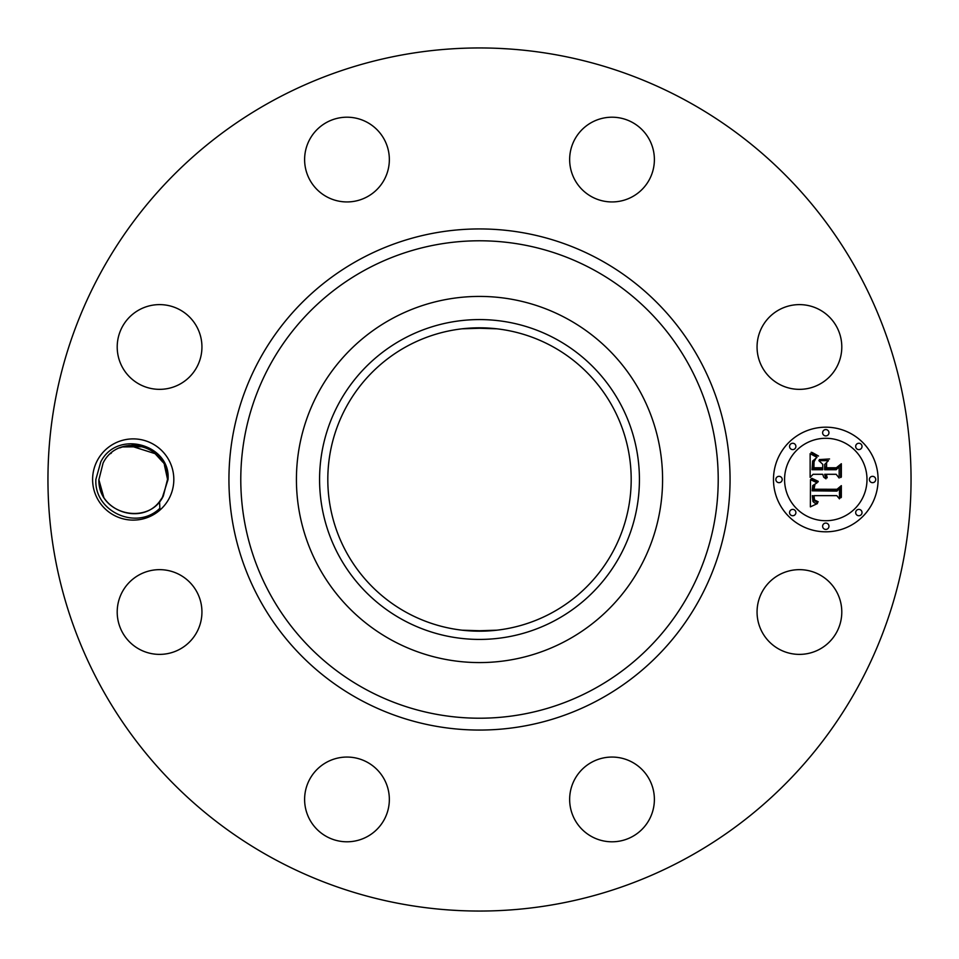 <?xml version="1.0" encoding="UTF-8"?>
<svg xmlns="http://www.w3.org/2000/svg" width="959" height="959" viewBox="0 0 959 959"><rect width="100%" height="100%" fill="white"/><g stroke="black" fill="none" stroke-linecap="round" stroke-linejoin="round"><path stroke-width="1.44" d="M272.608 858.221A431.55 431.55 0 0 1 100.779 272.608A431.55 431.55 0 0 1 686.392 100.779A431.55 431.55 0 0 1 858.221 686.392A431.55 431.55 0 0 1 272.608 858.221M454.518 48.669L446.894 49.185M508.558 48.933L499.903 48.429M519.011 49.76L522.032 50.048M504.482 910.331L512.106 909.815M450.442 910.067L459.097 910.571M439.989 909.24L436.968 908.952M97.578 460.032A40.602 40.602 0 0 1 152.685 443.861A40.602 40.602 0 0 1 168.844 498.968A40.602 40.602 0 0 1 113.749 515.139A40.602 40.602 0 0 1 97.578 460.032M762.249 591.703A42.376 42.376 0 0 1 819.741 574.837A42.376 42.376 0 0 1 836.608 632.329A42.376 42.376 0 0 1 779.116 649.207A42.376 42.376 0 0 1 762.249 591.703M623.949 840.084A42.376 42.376 0 0 1 571.36 811.35A42.376 42.376 0 0 1 600.094 758.773A42.376 42.376 0 0 1 652.671 787.495A42.376 42.376 0 0 1 623.949 840.084M326.671 836.608A42.376 42.376 0 0 1 309.793 779.116A42.376 42.376 0 0 1 367.297 762.249A42.376 42.376 0 0 1 384.163 819.741A42.376 42.376 0 0 1 326.671 836.608M118.916 623.949A42.376 42.376 0 0 1 147.65 571.36A42.376 42.376 0 0 1 200.227 600.094A42.376 42.376 0 0 1 171.505 652.671A42.376 42.376 0 0 1 118.916 623.949M122.392 326.671A42.376 42.376 0 0 1 179.884 309.793A42.376 42.376 0 0 1 196.751 367.297A42.376 42.376 0 0 1 139.259 384.163A42.376 42.376 0 0 1 122.392 326.671M335.051 118.916A42.376 42.376 0 0 1 387.64 147.65A42.376 42.376 0 0 1 358.906 200.227A42.376 42.376 0 0 1 306.329 171.505A42.376 42.376 0 0 1 335.051 118.916M632.329 122.392A42.376 42.376 0 0 1 649.207 179.884A42.376 42.376 0 0 1 591.703 196.751A42.376 42.376 0 0 1 574.837 139.259A42.376 42.376 0 0 1 632.329 122.392M840.084 335.051A42.376 42.376 0 0 1 811.35 387.64A42.376 42.376 0 0 1 758.773 358.906A42.376 42.376 0 0 1 787.495 306.329A42.376 42.376 0 0 1 840.084 335.051M825.783 427.187A52.313 52.313 0 0 1 878.096 479.5A52.313 52.313 0 0 1 825.783 531.813A52.313 52.313 0 0 1 773.481 479.5A52.313 52.313 0 0 1 825.783 427.187M552.228 346.379A151.702 151.702 0 0 1 612.621 552.228A151.702 151.702 0 0 1 406.772 612.621A151.702 151.702 0 0 1 346.379 406.772A151.702 151.702 0 0 1 552.228 346.379M462.058 630.195L487.723 630.974M496.942 630.195L471.277 630.974M462.058 328.805L487.723 328.026M496.942 328.805L471.277 328.026M162.275 497.769L167.993 479.704C171.337 444.868 117.525 428.889 100.803 461.794L95.876 479.416C93.958 511.818 136.801 530.926 159.853 508.294L159.578 501.485L163.342 495.959C149.304 526.035 98.106 515.271 98.885 479.728C98.202 511.782 141.836 525.58 159.578 501.485A34.332 34.332 0 0 0 162.275 497.769M156.197 454.003L129.093 445.42M123.255 446.654L119.923 447.853M111.472 452.936L110.633 453.643M402.828 339.15A159.937 159.937 0 0 1 619.85 402.828A159.937 159.937 0 0 1 556.172 619.85A159.937 159.937 0 0 1 339.15 556.172A159.937 159.937 0 0 1 402.828 339.15M103.093 463.041L98.885 479.728C98.106 515.271 149.304 526.035 163.342 495.959C149.304 526.035 98.118 515.271 98.885 479.728L103.093 463.041C118.269 431.994 168.748 445.036 167.537 479.272L163.342 495.959C149.304 526.035 98.106 515.271 98.885 479.728L103.093 463.041C118.269 431.994 168.76 445.036 167.537 479.272L164.457 465.271M391.728 640.168A183.085 183.085 0 0 1 391.728 318.832A183.085 183.085 0 0 1 662.585 479.5A183.085 183.085 0 0 1 391.728 640.168M825.783 520.713A41.213 41.213 0 0 0 866.996 479.5A41.213 41.213 0 0 0 825.783 438.287A41.213 41.213 0 0 0 784.57 479.5A41.213 41.213 0 0 0 825.783 520.713M779.02 482.665A3.165 3.165 0 0 0 782.196 479.5A3.165 3.165 0 0 0 779.02 476.335A3.165 3.165 0 0 0 775.855 479.5A3.165 3.165 0 0 0 779.02 482.665M825.783 435.913A3.165 3.165 0 0 0 828.96 432.737A3.165 3.165 0 0 0 825.783 429.572A3.165 3.165 0 0 0 822.618 432.737A3.165 3.165 0 0 0 825.783 435.913M792.721 449.603A3.165 3.165 0 0 0 795.886 446.438A3.165 3.165 0 0 0 792.721 443.262A3.165 3.165 0 0 0 789.557 446.438A3.165 3.165 0 0 0 792.721 449.603M872.546 482.665A3.165 3.165 0 0 0 875.723 479.5A3.165 3.165 0 0 0 872.546 476.335A3.165 3.165 0 0 0 869.381 479.5A3.165 3.165 0 0 0 872.546 482.665M858.856 449.603A3.165 3.165 0 0 0 862.021 446.438A3.165 3.165 0 0 0 858.856 443.262A3.165 3.165 0 0 0 855.68 446.438A3.165 3.165 0 0 0 858.856 449.603M825.783 523.087A3.165 3.165 0 0 0 822.618 526.263A3.165 3.165 0 0 0 825.783 529.428A3.165 3.165 0 0 0 828.96 526.263A3.165 3.165 0 0 0 825.783 523.087M792.721 509.397A3.165 3.165 0 0 0 789.557 512.562A3.165 3.165 0 0 0 792.721 515.738A3.165 3.165 0 0 0 795.886 512.562A3.165 3.165 0 0 0 792.721 509.397M858.856 509.397A3.165 3.165 0 0 0 855.68 512.562A3.165 3.165 0 0 0 858.856 515.738A3.165 3.165 0 0 0 862.021 512.562A3.165 3.165 0 0 0 858.856 509.397M162.85 462.178L153.2 451.593M133.157 445.168L143.382 446.714L138.096 445.515M122.38 446.93L132.738 445.18L122.632 446.846M810.463 479.656L817.068 482.797L812.752 485.566L812.189 490.828L836.979 491.092L839.461 488.395L839.461 498.848L836.787 495.647L814.047 495.647L814.479 499.903L818.207 501.797L817.691 502.324L814.275 500.766L813.448 495.899L812.333 495.647L812.968 501.533L814.623 502.972L817.452 503.559L810.367 506.867L810.463 479.656M812.009 478.361L818.255 481.358L818.051 481.957L812.633 479.572L811.254 478.613L812.009 478.361M814.922 484.511L814.059 489.246L837.039 489.27L841.343 485.638L841.343 497.313L840.719 497.841L840.719 486.896L837.231 489.953L813.412 489.953L813.676 485.769L814.922 484.511M810.139 453.655L816.996 457.407L812.645 461.051L812.033 469.718L822.738 469.718L822.738 468.328L813.292 468.328L813.592 461.483L815.63 458.822L814.035 461.842L813.903 467.752L822.738 467.752L822.738 464.3L818.866 460.644L828.444 460.644L824.656 464.492L824.656 469.718L836.176 469.718L839.149 466.793L839.149 478.026L836.176 474.297L826.346 474.297L827.185 477.81L825.723 474.297L824.656 474.297L825.975 478.817L823.685 477.174L822.738 474.297L813.088 474.297L810.139 477.378L810.139 453.655M812.285 452.54L818.53 456.028L815.354 455.429L811.146 452.324L812.285 452.54M829.547 458.977L819.322 459.577L829.547 458.977M826.574 467.752L836.356 467.752L841.343 463.736L841.343 476.971L840.719 477.546L840.719 465.019L836.632 468.328L825.951 468.328L826.574 463.065L826.574 467.752M133.013 445.168L122.356 446.93L143.323 446.69L122.836 446.774M98.885 479.728C98.118 515.271 149.304 526.035 163.342 495.959C149.304 526.035 98.118 515.271 98.885 479.728C98.106 515.271 149.304 526.035 163.342 495.959C149.304 526.035 98.118 515.271 98.885 479.728C98.118 515.283 149.304 526.023 163.342 495.959C149.304 526.035 98.118 515.271 98.885 479.728C98.118 515.283 149.304 526.023 163.342 495.959C149.304 526.035 98.106 515.271 98.885 479.728L103.716 497.05M143.43 446.726L122.356 446.93L143.382 446.714L122.356 446.93L143.382 446.714L133.253 445.168M359.373 699.387A250.563 250.563 0 0 1 259.613 359.373A250.563 250.563 0 0 1 599.627 259.613A250.563 250.563 0 0 1 699.387 599.627A250.563 250.563 0 0 1 359.373 699.387M593.945 270.006A238.719 238.719 0 0 1 688.994 593.945A238.719 238.719 0 0 1 365.055 688.994A238.719 238.719 0 0 1 270.006 365.055A238.719 238.719 0 0 1 593.945 270.006"/></g></svg>
